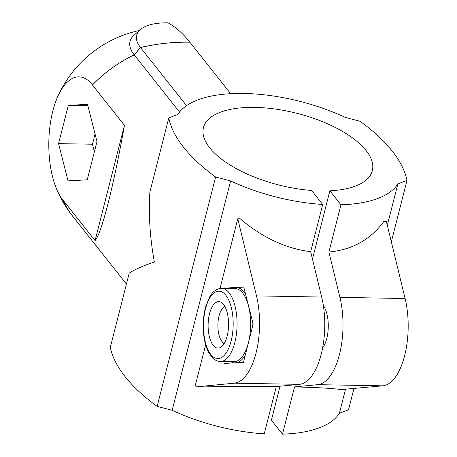 <?xml version="1.0" encoding="UTF-8"?>
<svg xmlns="http://www.w3.org/2000/svg" width="457" height="457" viewBox="0 0 457 457"><rect width="100%" height="100%" fill="white"/><g stroke="black" fill="none" stroke-linecap="round" stroke-linejoin="round"><path stroke-width="0.69" d="M227.472 288.047A43.564 19.188 91 0 1 227.512 287.984L243.73 286.905L253.189 324.127L243.438 362.384L224.227 363.418L223.759 361.578M227.512 287.984L243.775 287.07M224.404 288.39L224.518 287.939M322.591 347.943A24.684 10.871 -89 0 0 323.345 305.533M340.956 204.782A116.169 49.282 14.3 0 0 397.864 183.903L406.987 180.395A203.302 86.242 14.3 0 0 360.167 121.299L345.149 117.363A116.169 49.282 14.3 0 0 177.91 114.399L168.787 117.906A203.302 86.242 14.3 0 0 215.607 177.002L230.625 180.938A116.169 49.282 14.3 0 0 322.705 204.456L311.623 190.466A87.127 36.96 -165.7 0 1 203.456 127.629A87.127 36.96 -165.7 0 1 297.016 113.336A87.127 36.96 -165.7 0 1 372.318 170.672A87.127 36.96 -165.7 0 1 329.868 190.786L340.956 204.782L328.909 252.03L339.917 297.364A58.085 25.581 -89 0 1 317.666 384.663L294.531 386.902L282.489 434.15A116.169 49.282 14.3 0 0 339.397 413.271L348.52 409.763L353.912 388.616M329.868 190.786L312.457 259.102M280.055 386.211L271.407 420.16L282.489 434.15M322.705 204.456L310.663 251.704L321.671 297.039A58.085 25.581 91 0 1 299.415 384.343L276.285 386.576L264.237 433.824A116.169 49.282 14.3 0 1 172.158 410.306L157.139 406.376A203.302 86.242 14.3 0 1 110.32 347.274L129.228 273.115C134.552 269.584 142.932 265.871 154.369 261.987C149.987 238.194 148.491 214.887 149.885 192.066L168.787 117.906M328.909 252.03C352.341 249.785 370.673 239.571 383.897 221.377L386.376 221.422L405.096 298.518A58.085 25.581 91 0 1 382.84 385.822L341.025 389.581C332.747 388.353 317.249 387.462 294.531 386.902M220.017 288.447L237.771 218.783L256.491 295.885A58.085 25.581 91 0 1 234.241 383.189L194.899 386.988L205.65 344.795M310.663 251.704C285.933 248.608 262.461 237.651 240.251 218.829L237.771 218.783M276.285 386.576C250.842 386.285 224.536 386.433 197.373 387.033L194.899 386.988M406.987 180.395L391.329 241.822M397.864 183.903L387.313 225.295M345.475 389.433L339.397 413.271M230.625 180.938L172.158 410.306M215.607 177.002L157.139 406.376M95.079 240.576C101.425 234.064 113.616 186.256 124.447 125.355L95.079 240.576L63.095 200.212A116.169 91.92 141.6 0 0 72.754 216.264L126.44 284.031M230.665 93.702L189.809 42.13A203.302 89.538 -89 0 0 168.027 22.85A53.195 22.564 14.3 0 0 140.11 29.785L133.787 35.509A58.085 24.638 14.3 0 0 134.192 54.857A116.232 91.966 141.6 0 0 92.485 84.899L92.463 84.991A116.169 91.92 141.6 0 1 134.232 54.886L179.544 112.079M92.463 84.991L124.447 125.355M134.232 54.886L140.51 47.539L186.553 105.653M140.11 29.785A53.195 22.564 14.3 0 0 140.476 47.499A203.302 160.864 141.6 0 1 189.809 42.13L189.798 42.181A203.302 160.864 141.6 0 0 140.51 47.539M223.536 304.493A23.233 10.231 91 0 1 228.163 330.719A23.233 10.231 91 0 1 217.932 348.114A23.233 10.231 91 0 1 213.145 345.269A23.233 10.231 91 0 1 208.518 319.049A23.233 10.231 91 0 1 218.754 301.654A23.233 10.231 91 0 1 223.536 304.493M224.895 306.567A18.777 8.272 -89 0 0 222.393 308.589A18.777 8.272 -89 0 0 217.886 324.876A18.777 8.272 -89 0 0 221.811 341.31A18.777 8.272 -89 0 0 221.959 341.499A18.777 8.272 -89 0 0 224.244 343.418M232.105 288.527A37.754 16.629 91 0 1 235.692 287.447A37.754 16.629 91 0 1 243.992 292.057A37.754 16.629 91 0 1 245.655 294.468M252.081 319.769A37.754 16.629 91 0 1 252.064 328.549M245.318 355.009A37.754 16.629 91 0 1 236.686 362.749M234.121 362.887A37.754 16.629 91 0 1 230.808 361.704M94.382 151.804L92.457 144.229L95.067 133.998M92.457 144.229L58.565 143.629L68.322 105.373L87.533 104.345L96.993 141.567L87.241 179.824L68.03 180.858L58.565 143.629M87.881 105.721L68.322 105.373M134.192 54.857L140.476 47.499M92.485 84.899A65.757 28.957 -89 0 0 57.89 96.267A65.757 28.957 -89 0 0 56.262 188.198A65.757 28.957 -89 0 0 63.072 200.297A116.232 91.966 141.6 0 0 72.709 216.298A116.232 91.966 141.6 0 0 74.56 218.543M321.671 297.039L256.491 295.885M299.415 384.343L234.241 383.189M221.599 288.338L235.155 288.578A36.594 16.115 91 0 1 242.69 293.057A36.594 16.115 91 0 1 249.973 334.358A36.594 16.115 91 0 1 233.858 361.755L220.303 361.516C214.847 360.967 212.574 357.848 212.294 357.631L208.569 352.278C206.038 347.32 204.382 341.248 203.616 334.061C202.64 324.07 203.416 314.667 205.953 305.842L209.557 297.147C212.551 291.577 216.567 288.641 221.599 288.338A36.594 16.115 91 0 1 229.134 292.817A36.594 16.115 91 0 1 236.418 334.118A36.594 16.115 91 0 1 220.303 361.516M225.878 295.319A33.692 14.835 91 0 1 225.655 353.649A33.692 14.835 91 0 1 203.496 325.681A33.692 14.835 91 0 1 225.878 295.319M382.84 385.822L317.666 384.663M405.096 298.518L339.917 297.364M221.811 341.31L223.861 344.03M222.393 308.589L224.536 305.944M139.311 30.505A116.232 116.232 0 0 0 57.89 96.267M56.262 188.198A116.232 116.232 0 0 0 72.709 216.298"/></g></svg>
